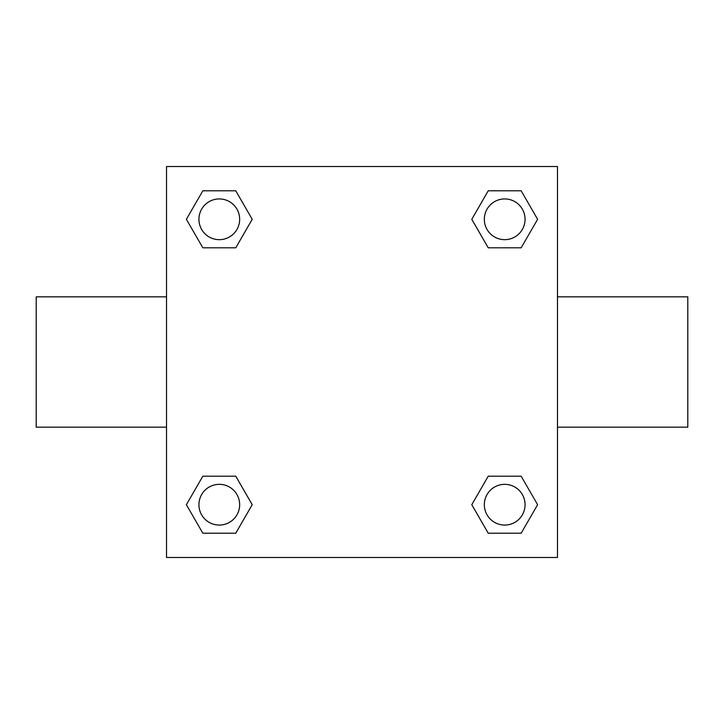 <?xml version="1.0" encoding="UTF-8"?>
<svg xmlns="http://www.w3.org/2000/svg" width="724" height="724" viewBox="0 0 724 724"><rect width="100%" height="100%" fill="white"/><g stroke="black" fill="none" stroke-linecap="round" stroke-linejoin="round"><path stroke-width="1.09" d="M235.762 247.807L202.838 247.807L186.385 219.3L202.838 190.792L235.762 190.792L252.214 219.3L235.762 247.807L202.838 247.807L229.019 247.807M229.019 476.193L235.762 476.193L252.214 504.7L235.762 533.208L202.838 533.208L186.385 504.7L202.838 476.193L235.762 476.193M494.981 247.807L488.238 247.807L471.786 219.3L488.238 190.792L521.162 190.792L537.615 219.3L521.162 247.807L488.238 247.807M488.238 476.193L521.162 476.193L537.615 504.7L521.162 533.208L488.238 533.208L471.786 504.7L488.238 476.193L521.162 476.193L494.981 476.193M557.48 427.16L687.8 427.16L687.8 296.84L557.48 296.84M166.52 296.84L36.2 296.84L36.2 427.16L166.52 427.16M166.52 166.52L557.48 166.52L557.48 557.48L166.52 557.48L166.52 166.52M521.162 533.208L488.238 533.208L521.162 533.208M525.063 504.7A20.363 20.363 0 0 0 494.519 487.062A20.363 20.363 0 0 0 494.519 522.339A20.363 20.363 0 0 0 525.063 504.7M235.762 533.208L202.838 533.208L235.762 533.208M239.662 504.7A20.363 20.363 0 0 0 209.118 487.062A20.363 20.363 0 0 0 209.118 522.339A20.363 20.363 0 0 0 239.662 504.7M488.238 190.792L521.162 190.792L488.238 190.792M525.063 219.3A20.363 20.363 0 0 0 494.519 201.661A20.363 20.363 0 0 0 494.519 236.938A20.363 20.363 0 0 0 525.063 219.3M202.838 190.792L235.762 190.792L202.838 190.792M239.662 219.3A20.363 20.363 0 0 0 209.118 201.661A20.363 20.363 0 0 0 209.118 236.938A20.363 20.363 0 0 0 239.662 219.3"/></g></svg>
